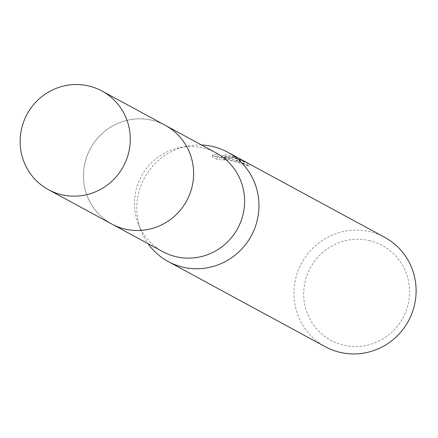 <?xml version="1.0" encoding="UTF-8"?>
<svg xmlns="http://www.w3.org/2000/svg" width="438" height="438" viewBox="0 0 438 438"><rect width="100%" height="100%" fill="white"/><g stroke="black" fill="none" stroke-linecap="round" stroke-linejoin="round"><path stroke-width="0.33" stroke-dasharray="2.19 1.64" d="M152.38 120.379A56.113 54.761 -61.5 0 0 87.403 155.008A56.113 54.761 -61.5 0 0 111.794 224.004A56.113 54.761 -61.5 0 0 124.699 228.97A56.113 54.761 -61.5 0 0 189.67 194.341A56.113 54.761 -61.5 0 0 165.285 125.345A56.113 54.761 -61.5 0 0 152.38 120.379A56.124 54.772 -61.5 0 0 85.218 161.753A56.124 54.772 -61.5 0 0 124.693 228.981A56.124 54.772 -61.5 0 0 191.849 187.595A56.124 54.772 -61.5 0 0 152.375 120.368M216.279 152.993A56.113 54.761 -61.5 0 0 203.374 148.028A56.113 54.761 -61.5 0 0 180.084 147.551A56.113 54.761 -61.5 0 0 138.479 224.294A56.113 54.761 -61.5 0 0 162.788 251.658M201.546 145.005A62.234 60.734 -61.5 0 0 187.409 146.106A62.234 60.734 -61.5 0 0 141.26 231.22A62.234 60.734 -61.5 0 0 148.055 243.665M243.019 163.407L241.19 162.575L223.763 159.317L225.844 160.034L216.947 159.405L212.238 156.853L217.505 156.027L221.316 158.091L224.798 156.481L243.435 163.117L247.152 165.252L241.891 162.378L236.52 160.297L230.914 158.901L225.143 158.211L248.926 166.095A60.159 58.714 -61.5 0 0 243.019 163.407L243.533 161.387A62.234 60.734 118.5 0 1 249.457 164.031L233.131 157.423L225.663 156.191L232.567 157.116L245.023 161.617M384.695 237.341A62.234 60.734 -61.5 0 0 370.384 231.833A62.234 60.734 -61.5 0 0 298.322 270.241A62.234 60.734 -61.5 0 0 325.368 346.759M244.513 161.337L229.069 155.222L225.313 154.472M224.798 156.481L225.307 154.466L221.842 156.043L218.025 153.979L212.78 154.751L217.483 157.302L226.364 157.992L224.283 157.269L234.396 158.107L243.533 161.387M369.924 240.725A53.934 52.637 -61.5 0 0 305.385 280.495A53.934 52.637 -61.5 0 0 343.321 345.1A53.934 52.637 -61.5 0 0 407.86 305.33A53.934 52.637 -61.5 0 0 369.924 240.725M212.238 156.853L212.775 154.751M216.947 159.405L217.483 157.302M225.844 160.034L226.364 157.992M248.926 166.095L249.457 164.031M225.143 158.211L225.663 156.191M217.5 156.027L218.025 153.979M221.316 158.091L221.842 156.043M247.152 165.252L247.689 163.144M165.279 125.317A56.135 54.783 -61.5 0 0 85.207 161.748A56.135 54.783 -61.5 0 0 111.767 224.015M111.794 224.004L113.097 224.716M138.479 224.294L141.26 231.22M180.084 147.551L187.409 146.106M243.435 163.117L244.464 163.675M224.283 157.269L223.763 159.317M165.285 125.345L166.588 126.051"/><path stroke-width="0.66" d="M113.097 224.716L162.788 251.658A56.113 54.761 -61.5 0 0 175.698 256.619A56.113 54.761 -61.5 0 0 240.67 221.989A56.113 54.761 -61.5 0 0 216.279 152.993L166.588 126.051M148.055 243.665A62.234 60.734 -61.5 0 0 168.23 261.563A62.234 60.734 -61.5 0 0 182.542 267.07A62.234 60.734 -61.5 0 0 254.598 228.669A62.234 60.734 -61.5 0 0 227.552 152.145A62.234 60.734 -61.5 0 0 213.24 146.637A62.234 60.734 -61.5 0 0 201.546 145.005M168.23 261.563L325.368 346.759A62.234 60.734 -61.5 0 0 339.685 352.267A62.234 60.734 -61.5 0 0 411.742 313.865A62.234 60.734 -61.5 0 0 384.695 237.341L227.552 152.145M245.023 161.617L245.406 161.825M128.515 153.256A56.113 54.761 -61.5 0 0 101.939 91A56.113 54.761 -61.5 0 0 21.9 127.42A56.113 54.761 -61.5 0 0 48.448 189.665A56.113 54.761 -61.5 0 0 128.515 153.256M48.448 189.665L111.767 224.015A56.135 54.783 -61.5 0 0 191.86 187.595A56.135 54.783 -61.5 0 0 165.279 125.317L101.939 91"/></g></svg>
